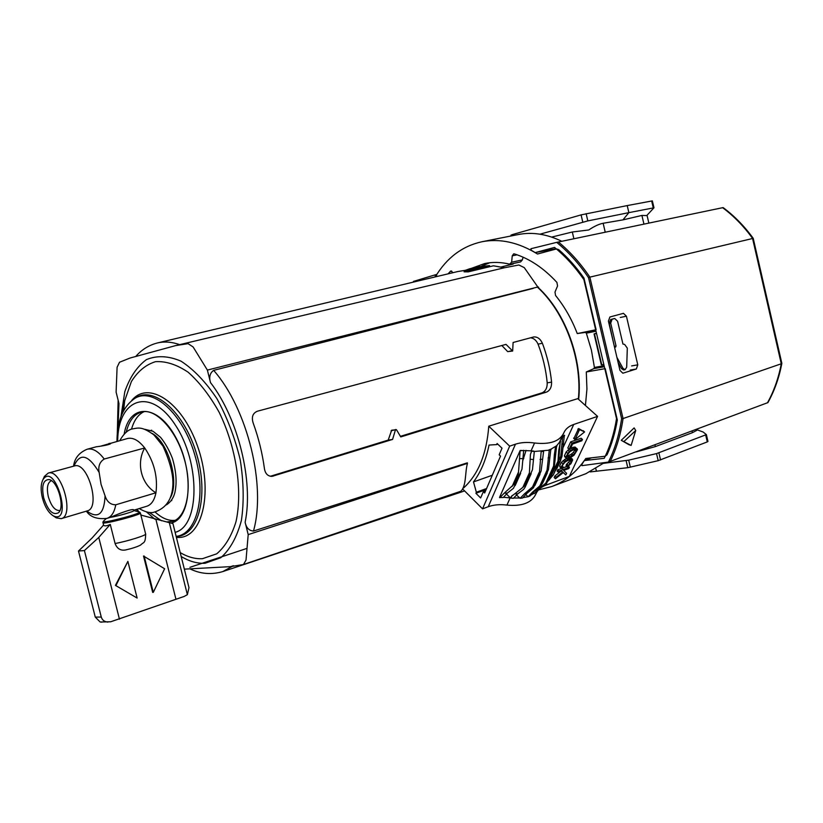 <?xml version="1.0" encoding="UTF-8"?>
<svg xmlns="http://www.w3.org/2000/svg" width="823" height="823" viewBox="0 0 823 823"><rect width="100%" height="100%" fill="white"/><g stroke="black" fill="none" stroke-linecap="round" stroke-linejoin="round"><path stroke-width="1.23" d="M652.351 200.905L653.976 207.787L646.765 215.564L641.909 215.431L622.939 219.885L603.146 223.27C598.907 224.113 594.113 226.346 588.754 229.967L572.314 232.004L551.698 237.096M653.976 207.797L628.865 212.643L622.939 219.885M696.844 429.699L703.151 432.024L706.381 434.616L707.975 441.457L707.286 441.91L658.194 460.674L627.784 467.701L590.163 471.908M696.752 429.297L696.968 430.254L692.421 432.682L655.355 446.591L636.323 451.889M706.381 434.616L656.538 453.596L628.7 460.16L603.619 463.318M448.01 273.864L450.86 270.983L453.072 272.66M510.26 264.162L520.558 261.93L522.358 259.903L511.639 262.218L509.612 264.152C500.95 262.064 492.596 261.879 484.562 263.586L471.26 268.391M511.639 262.218L512.235 255.84L513.634 253.875L514.365 253.916C529.559 258.628 543.746 268.123 556.914 282.402L557.562 285.962L554.99 292.052L555.546 295.478C564.516 306.516 571.759 319.211 577.262 333.562L596.109 329.714L583.98 278.071C576.306 267.146 567.891 257.661 558.724 249.626L556.492 248.937L537.491 254.019C518.49 242.332 499.952 238.248 481.887 241.756C462.228 246.108 446.694 257.825 435.285 276.888L435.182 274.841L436.787 274.45M523.109 257.188L522.358 259.903M489.778 262.743L481.702 266.096M538.509 489.942L551.749 486.547C565.134 481.476 576.481 472.124 585.791 458.493L605.214 456.23L607.045 454.79C611.777 444.245 615.203 432.641 617.312 419.967L605.244 368.632L586.305 371.975L593.939 368.591L594.412 367.439L591.418 350.114L586.346 333.171L585.42 332.399L577.262 333.562M585.431 405.492L586.933 389.084L586.305 371.975M481.887 241.756L518.325 234.534C532.265 231.788 546.739 234.03 561.759 241.262M551.749 486.547L585.976 473.667L604.452 462.608M595.852 468.863L596.428 471.291M652.372 200.884L627.219 205.585L628.865 212.643L587.828 220.903L539.95 234.185M627.219 205.585L581.089 214.885L512.04 234.689L510.599 236.067M511.021 235.039L511.237 235.934L511.021 235.039M613.361 318.81L610.635 319.54L609.226 323.46L614.503 347.09M616.911 357.336L622.97 368.344L625.079 369.712L626.684 367.192L627.311 348.139L624.616 344.415L622.949 344.076L617.6 321.248L614.75 318.511L612.096 319.231L610.697 323.151L616.067 346.082L614.596 346.37M614.575 347.388L616.067 346.082M618.114 362.459L621.499 368.601L623.608 369.969L625.079 369.712M436.663 275.54L435.562 276.425M581.882 464.419L584.34 460.582L604.226 458.298C610.069 446.529 614.174 433.31 616.54 418.65L583.867 279.573C575.061 266.899 565.288 256.179 554.537 247.414L535.197 252.61L556.07 248.68M582.139 465.489L581.82 463.946M626.416 316.197L637.784 364.846L636.364 368.992L622.836 373.21L619.966 370.381L608.413 321.114L609.905 316.989L623.443 313.326L626.416 316.197L620.285 317.483M603.804 364.466L601.325 364.815L594.062 333.912L596.469 333.212M596.531 333.469L594.062 333.912M781.84 363.406C779.103 377.788 774.453 390.853 767.91 402.601L608.423 462.073C614.822 449.245 619.215 434.77 621.622 418.66L623.062 418.557L589.865 277.135L588.538 277.701C579.032 263.699 568.415 251.92 556.677 242.363L723.108 207.591C734.332 215.904 744.373 226.16 753.23 238.351L589.865 277.135C580.472 263.247 569.969 251.529 558.375 241.972M767.458 402.848C773.939 391.162 778.548 378.138 781.264 363.776L623.062 418.557C620.696 434.534 616.376 448.916 610.1 461.693M413.743 281.343L435.182 274.841M531.339 250.429L530.938 248.721L530.948 250.079L535.197 252.61M608.423 462.073L582.211 465.623M530.938 248.721L556.677 242.363M628.967 444.729L621.262 440.305L634.132 427.909L635.716 430.532L631.128 445.428L628.967 444.729M722.615 207.674C733.746 215.965 743.725 226.202 752.551 238.361L781.264 363.776L781.84 363.293L753.23 238.382M591.459 457.835L584.34 460.582M631.128 445.428L621.262 440.305M624.04 441.406L635.716 430.532M536.246 493.183C538.108 489.592 541.287 486.949 545.762 485.231L569.341 476.414L597.58 416.387L577.787 398.641L488.759 426.211C486.712 453.751 478.338 474.336 463.627 487.957M537.995 489.459L534.333 493.584L537.923 489.51L535.773 494.222C531.576 502.874 521.967 506.495 506.947 505.096L510.219 497.73M488.255 506.711L515.465 444.183L509.674 446.138L482.545 508.851L488.255 506.711C493.656 504.766 499.89 504.232 506.947 505.096M482.545 508.851L463.04 489.356M534.971 484.809L524.58 493.738L526.782 493.481L533.427 487.833L539.23 475.437L541.133 451.58L543.612 451.354L541.123 470.91L539.23 475.437M566.954 455.942L570.637 454.625L573.466 452.3L574.958 449.471L573.24 449.872L570.072 451.59L567.284 454.882L567.181 456.868L570.03 456.765L568.703 455.531M584.587 431.941L579.958 429.76L579.176 430.357L575.02 439.575L584.587 431.941L578.6 428.526L573.981 438.309M571.152 460.006L571.152 462.063L567.407 466.847L570.915 463.699L572.674 459.934L570.627 457.475M567.633 465.839L566.317 464.614L566.09 465.623L567.407 466.847M566.317 464.614L569.825 460.829L570.154 459.8L568.426 460.211L565.257 461.94L562.5 465.211L562.387 467.145L563.704 467.433L562.171 466.219M566.491 458.277L561.399 462.31L559.64 466.096L560.082 467.145M577.118 448.597L573.796 448.679L569.238 451.405L565.74 457.032L566.872 458.39L570.936 457.321L574.012 455.232L577.499 449.646L575.061 447.033L570.606 448.278M569.105 449.214L566.183 451.961L564.413 455.788L564.856 456.868M570.658 441.879L567.819 448.021L569.156 449.255L570.339 448.833L572.561 444.05L581.83 440.789L582.468 439.451L581.12 438.217L570.658 441.879L572.006 443.124L569.156 449.255M597.58 416.387L573.724 424.462C568.755 426.201 565.432 429.05 563.755 433.021C559.681 441.375 549.949 444.698 534.559 443C527.306 442.002 520.949 442.393 515.465 444.183M569.454 467.238L559.054 471.054L558.447 472.371L561.821 471.126L562.757 472.032L556.183 477.237L555.474 478.76L563.302 472.567L565.864 474.902L566.605 473.318L563.662 470.447L568.847 468.544L569.454 467.238L568.343 466.199M560.34 471.672L554.877 476.003L554.167 477.525L555.474 478.76M561.492 468.441L557.737 469.82L557.13 471.126L558.447 472.371M566.965 466.435L563.539 467.69M564.372 435.254L561.965 456.456L560.35 460.654L562.634 436.89L564.372 435.254M555.432 470.622L560.772 460.108M555.299 470.663L556.924 468.441M522.872 487.339L514.992 493.646L517.729 493.862L523.644 489.366L525.146 487.113L525.043 485.21L522.872 487.339L529.426 472.741L530.413 454.471L531.627 451.189L530.598 454.049M531.627 451.189L534.322 451.477L532.45 469.768L529.734 475.828L529.426 472.741M510.774 498.049L512.122 495.539L510.774 498.049L513.418 498.296L517.729 493.862M523.695 450.304L521.967 469.182L519.19 475.488L518.253 475.416L520.167 450.448L531.082 450.829L534.559 443M515.465 483.873L514.478 483.924L504.211 493.162L507.462 493.018L513.501 488.245L519.19 475.488M507.462 493.018L503.234 497.534L499.52 497.483L520.167 450.448M563.292 434.019L559.445 442.321L556.636 445.747L554.28 467.011L553.365 469.871L554.301 454.975L555.504 447.187L556.945 446.056M541.503 487.206L547.593 481.527L553.149 470.262M548.859 479.562L545.721 483.266L537.923 489.51M522.749 497.658L528.14 496.722L532.532 492.113L534.22 491.485L541.215 485.395L542.645 482.895L539.857 485.899L547.069 470.128L549.27 450.171L534.322 451.477M557.696 465.458L553.395 474.768L558.642 462.197L560.247 440.686M560.535 441.159L558.724 450.479L557.685 465.489M553.395 474.768L547.717 481.373M527.831 496.454L525.506 494.356M539.857 485.899L532.532 492.113M556.636 445.747L550.844 449.235L548.437 469.635L546.657 473.657L547.069 470.128M534.22 491.485L529.991 496.032L528.14 496.722M530.29 495.487L534.024 493.316L532.954 492.349M513.573 498.018L519.786 497.997L516.268 494.808M503.367 497.277L510.754 497.956M534.004 451.158L531.082 450.829M550.844 449.235L548.951 449.893M560.689 439.719L562.634 436.89M488.759 426.211L509.674 446.138M497.102 443.494L496.629 444.605L489.047 445.048C486.033 459.779 480.848 472.063 473.492 481.918L476.352 492.226L475.91 493.275L480.632 497.977L483.348 491.67L484.665 492.977L500.528 456.107L499.17 454.79L502.009 448.196L497.102 443.494M530.413 454.471L531.607 451.097M549.27 450.171L551.132 449.523M520.455 450.706L523.942 450.551M562.911 437.126L564.629 435.511M582.468 439.451L572.006 443.124M559.054 471.054L557.737 469.82M562.757 472.032L561.8 471.137M556.183 477.237L554.877 476.003M563.302 472.567L565.761 474.943M569.238 451.405L567.901 450.16M566.142 458.072L564.815 456.827M570.03 456.765L574.793 453.535L575.956 451.776L574.629 450.551M575.956 451.776L576.069 449.78L574.948 449.481M572.294 458.915L568.981 459.028L564.424 461.765L563.107 460.52M564.424 461.765L560.967 467.341L562.099 468.657L563.704 467.433M561.307 468.297L560.052 467.114M571.255 460.098L570.133 459.8M571.152 462.063L569.825 460.829M497.833 444.194L496.629 444.605M492.288 475.262L473.492 481.918M486.588 488.533L476.352 492.226M486.136 489.572L475.91 493.275M485.58 490.858L483.348 491.67M499.798 497.75L504.211 493.162M510.404 497.915L512.122 495.539M511.947 495.95L514.992 493.646M526.782 493.481L522.554 498.018L520.115 498.285L524.58 493.738M526.062 450.356L522.687 460.952M506.258 493.81L510.167 497.689M512.05 350.763L507.709 351.637L512.667 351.03L506.032 344.384L257.414 411.212C252.836 413.105 251.385 416.922 253.062 422.683C258.566 437.805 262.362 453.175 264.45 468.801C265.376 473.853 267.948 476.363 272.156 476.332L392.571 439.431L388.209 440.089L391.686 430.182L396.532 429.791L400.75 436.92L546.544 392.087C550.011 390.493 551.688 387.17 551.585 382.109L547.213 382.86C545.947 369.64 542.892 356.729 538.047 344.137C536.349 340.362 533.86 338.243 530.598 337.79M551.585 382.109C550.217 368.858 547.161 355.906 542.388 343.263C540.31 338.798 537.429 336.689 533.746 336.946L513.099 342.491L512.667 351.03M547.213 382.86C547.295 387.9 545.587 391.223 542.1 392.828L400.42 436.334M395.976 429.503L391.079 430.82M392.571 439.431L395.369 430.141M507.709 351.637L501.845 345.516M117.926 428.886L118.965 403.517L116.105 392.118L117.092 367.253L119.5 362.264L129.931 358.067L175.69 345.588L504.334 267.784L493.43 265.808L468.225 271.868L464.049 271.827L489.243 265.623L490.066 266.621M493.43 265.808L504.088 267.64M504.334 267.784L518.85 264.996L524.251 267.609L538.221 287.556C565.73 312.822 582.828 359.846 578.672 399.433M578.374 399.165C582.375 359.384 564.99 312.195 537.368 287.114L537.697 287.268M537.368 287.114L207.386 370.083L210.482 382.561C208.877 377.099 209.927 373.035 213.651 370.36L533.283 288.369M175.69 345.588L188.076 343.654L193.117 346.967L207.386 370.083M538.489 287.062L538.726 288.029M179.671 344.642C171.822 341.884 164.435 341.319 157.502 342.944L457.804 271.539L467.413 269.975L479.47 267.094L472.597 268.02L476.887 267.002L489.243 265.623M270.366 476.27L388.209 440.089M248.196 534.621L467.464 463.38L467.341 462.835L253.474 531.041C249.04 530.732 246.252 527.81 245.131 522.266L248.196 534.621L246.026 560.052L243.485 564.496L230.707 566.625L184.352 569.146M189.928 567.325L246.993 548.385M469.347 269.512L469.213 268.936L465.273 270.345M469.213 268.936L472.597 268.02M472.639 268.01L472.7 268.709M233.321 565.74L230.707 566.625M467.464 463.38C464.861 472.351 466.528 485.868 460.849 491.259L243.68 564.424M155.228 512.112C162.028 518.325 168.643 521.062 175.062 520.321M144.076 411.654C138.233 414.411 134.056 420.214 131.557 429.081M86.796 511.032C98.05 519.251 104.151 514.21 105.087 495.909L101.064 484.366L99.161 472.443C88.328 454.522 79.944 452.403 73.977 466.075M105.087 495.909C106.98 501.804 110.539 504.766 115.765 504.797L155.948 492.782C157.934 476.98 154.189 462.042 144.714 447.969L104.223 459.028C99.706 461.857 98.019 466.332 99.161 472.443M86.374 511.155C90.273 517.06 97.145 519.467 106.98 518.387L111.054 517.142C118.275 513.727 134.499 507.698 133.665 510.157L133.768 510.558C135.383 511.145 117.699 516.288 110.354 517.358M107.916 622.106C104.449 621.787 102.237 620.11 101.27 617.055L95.273 617.106L100.169 622.023L110.755 621.756L184.157 596.449L187.366 594.669L188.981 587.632L172.943 523.603L140.867 515.064M101.126 622.126L101.908 622.126M110.261 524.405C106.712 526.082 104.459 526.319 103.503 525.115L92.042 538.047L78.494 551.029L84.409 550.556L98.77 537.429L110.261 524.405L115.086 543.499C117.092 548.776 120.652 550.916 125.785 549.929C132.431 548.385 137.379 546.75 140.63 545.021C143.655 541.75 145.383 544.147 145.661 534.106M127.112 549.569L125.785 549.929M143.531 556.05L152.677 592.385L153.284 592.365L164.631 568.755L143.531 556.05M119.458 619.194L98.77 537.429M175.855 598.877L155.938 519.508M115.436 585.39L137.132 598.054L127.874 561.389L115.436 585.39L137.132 598.054M187.366 594.669L169.291 522.523M101.27 617.055L84.409 550.556M133.686 510.239L146.844 506.238C151.411 504.705 154.446 500.219 155.948 492.782C141.217 484.263 135.949 463.123 144.714 447.969C138.799 440.428 133.069 437.27 127.514 438.505L100.725 446.148M104.223 459.028C98.338 451.282 92.67 448 87.238 449.204L96.281 446.796C98.606 446.58 111.928 444.564 110.642 443.268L108.965 443.432M43.701 497.864C47.929 510.671 52.867 515.62 58.515 512.729C65.243 507.194 57.682 480.694 49.051 479.552C43.177 479.747 41.397 485.848 43.701 497.864M51.53 480.735L51.211 480.807C47.456 482.71 46.489 488.008 48.32 496.701C51.232 506.135 55.018 510.744 59.688 510.527L59.997 510.414M144.128 556.009L153.284 592.365M127.874 561.389L116.022 585.369M42.426 498.049C44.895 506.886 48.516 512.822 53.289 515.856C73.442 525.475 54.987 460.829 42.961 479.665C40.749 484.078 40.574 490.199 42.426 498.049M54.267 516.515L56.252 517.873L61.211 518.655C74.903 515.898 61.293 468.194 48.218 473.102L44.411 476.383L43.444 478.564M61.211 518.655L87.217 510.908C101.116 508.079 87.68 461.024 74.389 465.972L48.218 473.102M95.273 617.106L78.494 551.029M643.936 224.103L641.909 215.431M692.04 431.057L692.421 432.682M654.964 444.914L655.355 446.591M451.673 271.076L450.16 271.395M517.101 254.811L512.235 255.84M605.224 232.189L603.146 223.27M573.888 238.732L572.314 232.004M626.118 460.633L627.784 467.701M628.7 460.16L630.356 467.227M656.538 453.596L658.194 460.674M658.894 452.907L660.55 459.985M705.702 435.079L707.286 441.91M653.267 207.89L651.662 200.966M512.287 235.728L512.04 234.689M582.787 222.128L581.089 214.885M587.828 220.903L586.13 213.651M612.096 319.231L610.635 319.54M614.658 318.532L613.186 318.84M610.697 323.151L609.226 323.46M615.748 347.008L614.544 347.234M622.97 368.344L621.499 368.601M595.78 330.29L585.42 332.399M604.339 366.739L593.939 368.591M604.103 365.71L594.412 367.439M595.996 331.206L586.346 333.171M637.784 364.846L631.622 365.926M636.364 368.992L630.243 370.041M601.757 364.784L594.484 333.85M621.622 418.66L588.538 277.701M413.918 281.229L413.63 282.042M545.762 485.231L547.285 481.908M563.251 447.228L573.724 424.462M559.054 459.954L561.265 455.16M556.554 468.863L560.35 460.654M530.331 459.275L533.109 459.522M514.478 483.924L518.253 475.416M512.112 486.475L518.521 472.011M532.43 487.165L539.065 472.536M534.538 484.87L538.798 475.499M548.591 479.768L552.881 470.458M545.721 483.266L553.457 466.435M525.043 485.21L529.271 475.797M549.404 479.809L558.323 460.458M553.241 475.005L557.521 465.725M542.645 482.895L546.925 473.554M558.724 450.479L559.558 448.988M548.067 457.979L549.764 457.372M540.032 459.491L542.264 459.255M554.301 454.975L555.648 453.957M561.77 444.893L563.323 443.33M519.395 458.668L522.698 458.565M573.796 448.679L572.469 447.445M575.143 448.309L573.806 447.074M572.345 449.307L571.008 448.072M570.627 450.325L569.382 449.173M567.52 453.206L566.183 451.961M565.74 457.032L564.413 455.788M576.398 448.268L575.061 447.033M568.323 457.176L566.996 455.942M571.964 455.86L570.637 454.625M573.189 455.047L571.862 453.812M574.793 453.535L573.466 452.3M576.295 450.325L575.38 449.481M568.981 459.028L568.209 458.318M570.318 458.648L569.537 457.927M567.52 459.656L566.193 458.421M565.812 460.685L564.485 459.44M562.716 463.555L561.399 462.31M560.967 467.341L559.64 466.096M563.539 467.454L562.222 466.219M571.481 460.623L570.606 459.81M569.989 463.791L568.672 462.567M568.395 465.304L567.078 464.079M571.574 458.596L570.452 457.557M579.958 429.76L578.6 428.526M584.556 431.921L583.209 430.686M579.176 430.357L577.828 429.122M575.04 439.276L573.693 438.042M522.698 458.864L523.788 458.473M542.378 482.998L546.657 473.657M525.506 485.231L529.734 475.828M542.388 343.263L538.047 344.137M546.544 392.087L542.1 392.828M489.531 265.613L489.788 266.683M146.36 511.824L154.847 519.19M170.958 523.016C191.111 519.395 194.485 471.466 175.927 437.713C157.8 403.507 129.376 403.085 124.18 433.999M175.134 532.337C199.814 526.329 200.658 462.783 175.278 424.935C150.424 386.471 117.987 398.322 117.668 441.118M137.091 509.211L138.922 511.896M140.671 514.282L141.391 515.219M253.474 531.041C266.395 485.673 247.476 408.774 213.651 370.36M245.131 522.266C253.649 481.167 238.145 418.3 210.482 382.561M189.887 568.837C200.442 573.981 211.398 574.896 222.755 571.594L233.444 565.73M180.206 552.614C187.819 557.068 195.226 559.095 202.427 558.704L216.696 553.828C225.101 546.76 231.52 536.092 235.964 521.813C242.878 490.817 236.294 447.187 219.072 412.128C209.783 395.596 199.505 382.314 188.22 372.274C176.811 364.568 165.917 361.04 155.526 361.667C145.825 364.682 137.77 371.327 131.361 381.594L124.685 400.739L122.874 412.117M181.183 556.492C189.341 561.399 197.294 563.652 205.05 563.261L220.873 557.675C230.111 549.445 236.952 537.049 241.396 520.496C244.102 501.999 243.711 481.764 240.213 459.79C234.925 437.785 227.179 417.426 216.963 398.733C205.75 381.975 193.765 369.455 181.029 361.174C168.427 355.793 156.884 355.279 146.401 359.63C136.968 366.616 129.767 377.325 124.798 391.758L120.94 416.726M470.396 269.265L470.242 268.658M472.958 268.648L472.803 267.969M273.411 476.075L271.209 476.363M176.132 536.349C197.078 534.394 206.84 494.911 194.67 454.471C182.829 413.918 153.51 387.304 135.229 398.126C123.244 406.089 117.144 420.481 116.948 441.313M176.163 536.452L177.068 536.401C198.487 535.238 208.888 495.713 196.779 454.656C185.01 413.496 155.228 386.254 136.68 397.252L135.229 398.126M176.41 537.47L179.661 537.44C203.26 536.37 213.28 489.891 197.438 445.901C182.027 401.706 148.171 380.02 131.659 400.554M149.128 512.359L161.503 520.764M166.74 521.947L172.758 521.288C186.368 517.718 192.963 488.605 184.27 458.915C175.988 429.112 155.033 407.889 141.587 412.056C134.087 414.247 128.974 420.923 126.248 432.085M106.98 518.387C111.444 516.875 114.376 512.348 115.765 504.797M140.363 513.068L145.609 533.901C147.698 534.909 127.071 541.421 115.086 543.499M133.768 510.548L139.097 511.947C145.733 512.4 100.828 524.333 103.163 521.473L103.4 521.247M139.468 512.05L140.322 512.894C143.284 514.138 103.832 524.632 102.834 522.842L102.793 522.667M170.392 497.699C179.64 481.794 168.283 441.972 152.039 433.34M647.032 215.287L648.843 223.084M707.975 441.457L706.391 434.637M613.279 318.82L614.75 318.511M581.614 464.367L581.902 465.623M413.249 282.135L413.516 281.373M520.661 473.225L515.157 485.611M540.001 474.264L534.847 485.601M547.346 472.906L542.614 483.235M560.844 459.985L556.945 468.441M564.722 456.744L566.049 457.979M559.949 467.011L561.265 468.256M573.672 438.34L575.02 439.575M553.303 470.005L548.869 479.624M531.205 473.667L525.259 486.877M117.288 434.277L118.142 400.215M501.258 266.95L513.151 264.08M157.502 342.944C148.963 345.115 141.7 349.621 135.733 356.482M123.615 410.646L124.685 400.739L122.853 412.158M222.755 571.594L464.625 490.93M489.387 265.603L476.887 267.002M136.371 509.427L137.801 511.608M106.188 518.603L103.163 521.473L103.431 525.187M87.238 449.204C79.101 452.578 74.543 458.246 73.556 466.199M49.843 479.799L49.051 479.552M59.05 512.112L58.515 512.729M53.289 515.856L56.252 517.873M42.961 479.665L44.411 476.383M171.102 500.765L171.77 500.569M151.021 430.357L151.689 430.182M144.91 429.318L153.099 431.324L160.516 437.301C165.228 443.062 169.178 450.047 172.367 458.246C176.256 471.27 177.089 482.731 174.867 492.648C173.458 498.069 170.659 502.143 166.452 504.869M119.839 440.542C123.471 434.153 127.349 430.347 131.464 429.122C138.727 427.806 141.618 426.191 153.819 434.801L162.995 446.148C169.785 461.261 173.097 473.801 172.923 483.78C172.542 499.191 165.999 508.737 153.315 512.41C149.519 513.13 144.827 511.844 139.231 508.552"/></g></svg>
